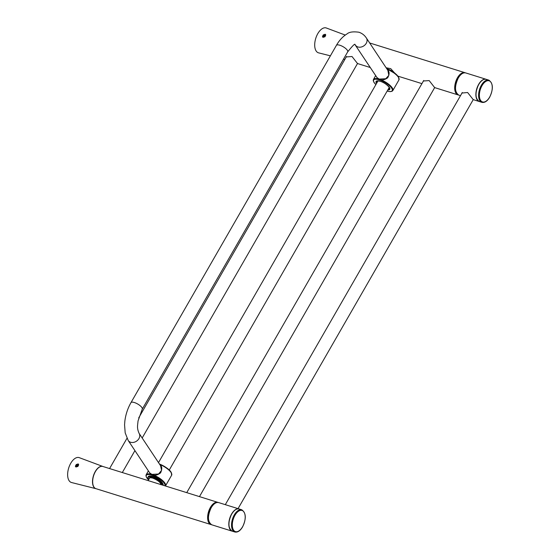 <?xml version="1.0" encoding="UTF-8"?>
<svg xmlns="http://www.w3.org/2000/svg" width="560" height="560" viewBox="0 0 560 560"><rect width="100%" height="100%" fill="white"/><g stroke="black" fill="none" stroke-linecap="round" stroke-linejoin="round"><path stroke-width="0.84" d="M486.178 79.31A11.627 6.09 -72.7 0 0 486.101 79.289A11.627 6.09 -72.7 0 0 478.646 84.371A11.627 6.09 107.3 0 0 479.178 101.493A11.627 6.09 107.3 0 0 479.255 101.514M461.664 93.639L461.895 93.044L467.607 92.512L473.242 99.638L479.178 101.493M345.926 57.54L346.164 56.945L352.016 56.511L357.504 63.539L370.342 67.543M386.127 67.781L390.712 68.635L394.387 72.744M423.087 81.606L423.318 81.011L429.17 80.577L434.658 87.605L457.996 94.885A11.627 6.09 107.3 0 0 458.423 94.983L457.996 94.885A11.627 6.09 107.3 0 1 457.464 77.763A11.627 6.09 107.3 0 1 464.926 72.681L369.663 42.973M186.739 492.639L102.879 466.48A11.627 6.09 -72.7 0 0 95.424 471.562A11.627 6.09 107.3 0 0 95.956 488.677L210.931 524.545A11.627 6.09 -72.7 0 1 210.399 507.423A11.627 6.09 -72.7 0 1 217.861 502.341A11.627 6.09 -72.7 0 1 218.26 502.502L186.739 492.639L423.738 80.472M214.347 503.86A11.536 6.041 -72.7 0 0 211.204 507.682C207.368 516.103 207.557 521.808 211.764 524.804L232.113 531.153A11.627 6.09 107.3 0 1 231.581 514.031A11.627 6.09 -72.7 0 1 239.036 508.949A11.627 6.09 -72.7 0 1 239.113 508.977M211.764 524.804A11.627 6.09 -72.7 0 1 211.232 507.682A11.627 6.09 -72.7 0 1 218.687 502.6L239.036 508.949M159.712 464.436C162.092 466.123 162.379 468.93 160.58 472.864C157.969 474.824 155.638 475.566 153.594 475.076L150.535 474.124L149.331 472.332M160.601 465.766L161.581 470.365L158.536 474.012L151.914 474.376L149.737 472.941M387.877 70.413L388.822 75.376L385.749 78.75L379.218 79.072L377.055 77.665L355.012 44.66M398.867 78.134A10.696 3.57 29.9 0 0 387.331 68.971L387.023 69.125C389.557 71.274 389.76 74.172 387.632 77.833C385.112 79.555 382.872 80.206 380.898 79.779L380.772 80.374L377.846 79.464A10.696 3.57 -150.1 0 0 375.872 84.588M375.683 75.586L373.471 79.436A11.165 3.724 29.9 0 1 377.839 78.827L380.898 79.779A11.165 3.724 29.9 0 1 392.826 90.559L391.979 91.315L390.285 91.63L387.142 91.112M377.846 79.464L376.642 77.035M377.664 81.473A7.392 2.471 29.9 0 1 377.433 80.934M388.955 87.962A7.392 2.471 -150.1 0 0 389.536 87.892M330.386 55.832L318.591 52.857A13.02 6.825 -72.7 0 1 316.155 51.009A13.02 6.825 107.3 0 1 316.743 35.721A13.02 6.825 107.3 0 1 326.34 28L345.275 35.07M323.183 37.394L322.441 36.834L325.024 34.202L325.731 34.727L323.183 37.394M71.519 482.517A13.02 6.825 -72.7 0 1 69.09 480.669A13.02 6.825 107.3 0 1 69.678 465.381A13.02 6.825 107.3 0 1 79.275 457.66L102.907 466.48A11.634 6.097 -72.7 0 1 102.956 466.501L102.907 466.48A11.634 6.097 -72.7 0 0 94.332 473.382A11.634 6.097 -72.7 0 0 93.807 487.046A11.634 6.097 -72.7 0 0 95.977 488.691L71.519 482.517M76.118 467.061L75.376 466.494L77.959 463.862L78.666 464.387L76.118 467.061M76.3 464.478L75.544 465.794L76.3 466.809L77.812 466.501L78.568 465.185L77.812 464.17L76.3 464.478L76.853 465.311L76.125 466.571M77.812 464.17L78.365 465.003L76.853 465.311M323.365 34.818L322.609 36.134L323.365 37.142L324.877 36.841L325.633 35.525L324.877 34.51L323.365 34.818L323.918 35.651L323.19 36.911M324.877 34.51L325.43 35.343L323.918 35.651M465.332 72.842A11.627 6.09 107.3 0 0 464.926 72.681L465.332 72.842M464.989 72.8A11.536 6.041 107.3 0 0 457.576 77.84A11.536 6.041 107.3 0 0 458.115 94.822M457.177 94.017A11.256 5.894 -72.7 0 1 457.674 77.98A11.256 5.894 -72.7 0 1 463.757 72.926M456.757 93.464A11.165 5.845 -72.7 0 1 457.779 78.05A11.165 5.845 -72.7 0 1 463.099 73.143M458.255 78.05A11.536 6.041 107.3 0 0 455.973 91.637M461.412 74.2A11.536 6.041 107.3 0 0 458.276 78.022A11.627 6.09 107.3 0 0 458.829 95.144C454.622 92.148 454.433 86.443 458.248 78.029C460.663 74.067 463.169 72.373 465.759 72.94A11.627 6.09 107.3 0 0 458.297 78.022M211.358 524.643A11.627 6.09 -72.7 0 1 210.931 524.545L211.358 524.643M211.05 524.482A11.536 6.041 -72.7 0 1 210.511 507.5A11.536 6.041 -72.7 0 1 217.917 502.46M216.692 502.586A11.256 5.894 107.3 0 0 210.602 507.64A11.256 5.894 107.3 0 0 210.105 523.684M216.034 502.803A11.165 5.845 107.3 0 0 210.714 507.71A11.165 5.845 107.3 0 0 209.692 523.124M208.908 521.297A11.536 6.041 -72.7 0 1 211.19 507.71M159.719 464.429L160.02 464.275A10.696 3.57 29.9 0 1 171.563 473.431M159.901 464.226L159.474 464.058M159.439 464.009L159.971 464.219C165.942 466.977 169.708 469.721 171.269 472.472L171.64 475.216A11.165 3.724 -150.1 0 0 159.726 464.443M164.976 485.849A10.696 3.57 -150.1 0 0 153.468 475.678L150.535 474.761L150.535 474.124A11.165 3.724 -150.1 0 0 146.167 474.733L145.943 475.832L146.524 477.47L148.547 479.92M150.535 474.761A10.696 3.57 -150.1 0 0 148.568 479.885M165.438 485.989L165.522 485.863A11.165 3.724 -150.1 0 0 153.594 475.076L153.468 475.678M151.928 475.111L151.914 474.376M149.751 472.962L128.233 440.538A6.51 5.103 -33.6 0 0 130.599 442.26A6.51 5.103 -33.6 0 0 137.886 440.013A6.51 5.103 -33.6 0 0 139.09 433.342L160.601 465.759M128.233 440.538L125.188 432.88L124.565 424.823L124.866 420.994C125.713 414.442 127.743 408.331 130.956 402.654A6.51 2.17 29.9 0 1 134.365 402.528A6.51 2.17 29.9 0 1 140.217 405.769A6.51 2.17 29.9 0 1 142.247 409.143L138.033 420.973C137.613 425.88 136.724 427.868 139.09 433.342M130.956 402.654L336.406 45.36A6.51 2.17 29.9 0 1 339.815 45.241A6.51 2.17 29.9 0 1 345.667 48.475A6.51 2.17 29.9 0 1 347.697 51.856L142.247 409.143M336.406 45.36C339.297 40.285 342.832 36.477 346.997 33.95C349.125 31.997 353.094 31.423 358.904 32.228C362.061 33.285 364.553 35.224 366.394 38.038A6.51 5.103 146.4 0 1 365.197 44.716A6.51 5.103 146.4 0 1 357.91 46.963A6.51 5.103 146.4 0 1 355.544 45.241M379.218 79.072L379.239 79.814M386.778 68.761L387.212 68.929M387.163 91.077A10.696 3.57 -150.1 0 0 391.811 88.375A10.696 3.57 -150.1 0 0 380.772 80.374M376.537 83.426A7.91 2.639 29.9 0 1 380.212 81.284A7.91 2.639 29.9 0 1 388.738 86.576A7.91 2.639 29.9 0 1 387.828 89.922M376.908 82.796A7.441 2.485 29.9 0 1 376.698 81.284C376.488 80.766 377.685 80.787 380.296 81.347C386.029 82.726 391.223 89.229 389.599 88.704A7.441 2.485 29.9 0 1 388.192 89.285M387.037 69.146A11.165 3.724 29.9 0 1 398.944 79.919L392.826 90.559M386.729 68.691A8.183 2.73 29.9 0 1 395.633 73.885M387.898 69.167A8.372 2.793 29.9 0 1 394.443 72.933M162.316 485.016A8.183 2.73 -150.1 0 0 152.285 477.351A8.183 2.73 -150.1 0 0 148.631 479.78M161.049 484.624A6.741 2.254 -150.1 0 0 152.782 478.1A6.741 2.254 -150.1 0 0 149.163 478.849M162.575 485.1A8.372 2.793 -150.1 0 0 152.313 477.106A8.372 2.793 -150.1 0 0 147.931 477.267A8.372 2.793 -150.1 0 0 147.945 478.506M162.715 485.142L162.792 485.002A8.372 2.793 -150.1 0 0 160.188 480.662A8.372 2.793 -150.1 0 0 152.663 476.497A8.372 2.793 -150.1 0 0 148.281 476.658L147.931 477.267L148.617 479.801M152.74 476.42A8.183 2.73 -150.1 0 0 149.359 476.049M162.778 483.763A8.183 2.73 -150.1 0 0 152.81 476.441M150.143 477.736A6.559 2.191 -150.1 0 0 149.499 478.17A6.559 2.191 -150.1 0 0 149.408 478.415M160.93 484.582A6.559 2.191 -150.1 0 0 160.923 483.931M234.948 515.312A11.067 5.796 107.3 0 0 233.548 530.089A11.067 5.796 107.3 0 0 242.557 526.771A11.067 5.796 107.3 0 0 243.957 511.994A11.067 5.796 107.3 0 0 234.948 515.312M234.304 514.878A11.627 6.09 107.3 0 0 234.836 532C237.643 532.567 240.219 530.866 242.585 526.904C246.428 518.644 246.155 512.939 241.759 509.796A11.627 6.09 107.3 0 0 234.304 514.878M234.836 532L232.267 531.195A11.627 6.09 -72.7 0 1 231.735 514.08A11.627 6.09 -72.7 0 1 239.19 508.998L241.759 509.796M229.397 527.646A11.445 5.992 -72.7 0 1 231.644 514.129M231.679 514.066A11.445 5.992 -72.7 0 1 234.815 510.286M482.013 85.652A11.067 5.796 107.3 0 0 480.62 100.429A11.067 5.796 107.3 0 0 489.622 97.111A11.067 5.796 107.3 0 0 491.022 82.334A11.067 5.796 107.3 0 0 482.013 85.652M481.369 85.218A11.627 6.09 107.3 0 0 481.901 102.34C484.708 102.907 487.291 101.206 489.65 97.244C493.5 88.984 493.22 83.279 488.824 80.136A11.627 6.09 107.3 0 0 481.369 85.218M481.901 102.34L479.332 101.535A11.627 6.09 -72.7 0 1 478.8 84.42A11.627 6.09 -72.7 0 1 486.255 79.338L488.824 80.136M476.462 97.986A11.445 5.992 -72.7 0 1 478.709 84.469M478.744 84.406A11.445 5.992 -72.7 0 1 481.88 80.626M460.502 95.662L458.829 95.144M486.101 79.289L465.759 72.94M421.918 83.629L397.852 76.125M344.764 59.563L343.49 59.171M122.318 472.542L134.925 450.618M142.177 437.997L357.588 63.392M109.578 468.566L126.973 438.312M138.691 417.935L346.577 56.406M169.26 470.029L389.277 87.395M148.155 480.599L149.653 477.995M158.508 462.602L377.993 80.906M199.472 496.608L434.742 87.458M238.049 508.641L473.319 99.491M225.309 504.665L462.315 92.505M211.183 507.689C213.598 503.727 216.104 502.033 218.687 502.6M148.372 470.89L146.167 474.733M355.026 44.66L355.04 44.667C355.152 43.204 352.709 45.605 347.697 51.856M366.394 38.038L387.905 70.455M386.75 68.712L387.282 68.922C393.253 71.673 397.019 74.424 398.58 77.168L398.944 79.919M373.471 79.436L373.247 80.535L373.835 82.173L375.851 84.623M171.64 475.216L165.522 485.863M386.722 68.67L395.773 74.011M162.792 485.002C164.78 485.541 159.628 478.093 152.782 476.413C150.01 475.755 148.512 475.832 148.281 476.658M160.874 484.708C160.797 482.594 158.109 480.403 152.817 478.121C150.381 477.61 149.275 477.624 149.499 478.17M232.267 531.195C228.018 528.178 227.808 522.473 231.637 514.08C234.038 510.125 236.558 508.424 239.19 508.998M479.332 101.535C475.083 98.511 474.873 92.806 478.702 84.42C481.103 80.465 483.623 78.764 486.255 79.338"/></g></svg>
